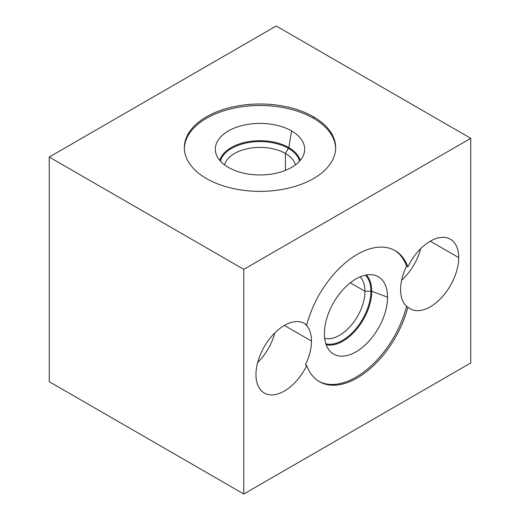 <?xml version="1.0" encoding="UTF-8"?>
<svg xmlns="http://www.w3.org/2000/svg" width="520" height="520" viewBox="0 0 520 520"><rect width="100%" height="100%" fill="white"/><g stroke="black" fill="none" stroke-linecap="round" stroke-linejoin="round"><path stroke-width="0.78" d="M276.211 26L49.244 157.04L49.244 381.68L243.789 494L49.244 381.68L49.244 157.04L243.789 269.36L49.244 157.04L276.211 26L470.756 138.32L470.756 362.96L243.789 494L243.789 269.36L470.756 138.32L276.211 26M206.499 178.568A75.66 43.68 180 0 1 206.499 116.792A75.66 43.68 180 0 1 313.502 116.792A75.66 43.68 180 0 1 313.502 178.568A75.66 43.68 180 0 1 206.499 178.568A75.66 43.68 0 0 0 288.951 188.039A75.66 43.68 0 0 0 335.66 147.68A75.66 43.68 0 0 0 313.502 116.792A75.66 43.68 0 0 0 231.049 107.322A75.66 43.68 0 0 0 184.34 147.68A75.66 43.68 0 0 0 206.499 178.568M470.756 362.96L470.756 138.32L243.789 269.36L243.789 494L470.756 362.96M407.856 307.067A75.66 43.68 -60 0 1 357.331 377.904A75.66 43.68 -60 0 1 306.728 365.586A40.17 23.192 -60 0 1 275.106 394.596A40.17 23.192 -60 0 1 255.977 374.641A40.17 23.192 -60 0 1 275.106 332.599A40.17 23.192 -60 0 1 306.728 325.091A75.66 43.68 -60 0 1 357.331 254.345A75.66 43.68 -60 0 1 407.856 266.838A40.17 23.192 -60 0 1 439.498 237.66A40.17 23.192 -60 0 1 458.692 257.601A40.17 23.192 -60 0 1 439.498 299.715A40.17 23.192 -60 0 1 407.856 307.067L406.562 306.319A75.66 43.68 -60 0 1 318.799 381.297A75.66 43.68 120 0 0 406.562 306.319A40.17 23.192 -60 0 1 400.589 289.653A40.17 23.192 -60 0 1 406.562 266.091A75.66 43.68 120 0 0 394.446 250.269A75.66 43.68 -60 0 1 406.562 266.091A40.17 23.192 120 0 0 400.589 289.653A40.17 23.192 120 0 0 406.562 306.319L407.856 307.067A40.17 23.192 120 0 0 410.209 308.789A40.17 23.192 120 0 0 441.162 298.025A40.17 23.192 120 0 0 458.692 257.601A40.17 23.192 120 0 0 450.379 239.213A40.17 23.192 120 0 0 407.856 266.838L406.562 266.091L407.856 266.838A75.66 43.68 120 0 0 395.103 250.633A75.66 43.68 120 0 0 306.728 325.091L305.428 324.344A40.17 23.192 -60 0 1 311.486 341.094L284.382 325.442L311.486 341.094A40.17 23.192 -60 0 1 305.428 364.839L306.728 365.586A75.66 43.68 120 0 0 319.442 381.687A75.66 43.68 120 0 0 407.856 307.067M305.428 364.839A40.17 23.192 120 0 0 311.486 341.094A40.17 23.192 120 0 0 305.428 324.344L306.728 325.091A40.17 23.192 120 0 0 304.467 323.453A40.17 23.192 120 0 0 273.514 334.217A40.17 23.192 120 0 0 255.977 374.641A40.17 23.192 120 0 0 264.297 393.029A40.17 23.192 120 0 0 306.728 365.586L305.428 364.839M274.807 332.891A40.17 23.192 -60 0 1 257.641 362.629A40.17 23.192 -60 0 0 274.807 332.891M324.396 333.645A44.661 25.786 -60 0 1 355.973 278.941A44.661 25.786 -60 0 1 387.556 297.18A44.661 25.786 -60 0 1 355.973 351.878A44.661 25.786 -60 0 1 324.396 333.645A44.661 25.786 120 0 0 330.544 351.715A44.661 25.786 120 0 0 365.826 344.37A44.661 25.786 120 0 0 387.556 297.18A44.661 25.786 120 0 0 374.699 275.236A44.661 25.786 120 0 0 341.725 291.096A44.661 25.786 120 0 0 324.396 333.645M366.353 274.976A40.742 23.523 -60 0 1 371.755 291.252L387.556 297.18L371.755 291.252A40.742 23.523 -60 0 1 356.096 329.888A40.742 23.523 -60 0 1 326.151 344.611A40.742 23.523 120 0 0 356.096 329.888A40.742 23.523 120 0 0 371.755 291.252L364.969 291.252A35.952 20.755 -60 0 1 351.124 325.377A35.952 20.755 -60 0 1 324.675 338.319A35.952 20.755 120 0 0 351.124 325.377A35.952 20.755 120 0 0 364.969 291.252L371.755 291.252A40.742 23.523 120 0 0 366.353 274.976M360.165 276.848A35.952 20.755 -60 0 1 364.969 291.252A35.952 20.755 120 0 0 360.165 276.848M350.324 282.796L364.969 291.252L350.324 282.796M295.49 164.834A35.952 20.755 0 0 0 285.422 153.465L285.422 170.378L285.422 153.465A35.952 20.755 0 0 0 248.944 148.395A35.952 20.755 0 0 0 224.51 164.834A35.952 20.755 180 0 1 248.944 148.395A35.952 20.755 180 0 1 285.422 153.465L288.808 147.595A40.742 23.523 0 0 0 247.526 141.837A40.742 23.523 0 0 0 219.797 160.407A40.742 23.523 180 0 1 247.526 141.837A40.742 23.523 180 0 1 288.808 147.595L285.422 153.465A35.952 20.755 180 0 1 295.49 164.834M300.203 160.407A40.742 23.523 0 0 0 288.808 147.595A40.742 23.523 180 0 1 300.203 160.407M291.584 130.942L288.808 147.595L291.584 130.942A44.661 25.786 0 0 0 239.85 126.165A44.661 25.786 0 0 0 215.846 153.055A44.661 25.786 0 0 0 228.417 167.408A44.661 25.786 0 0 0 273.936 173.674A44.661 25.786 0 0 0 304.155 153.055A44.661 25.786 0 0 0 291.584 130.942A44.661 25.786 180 0 1 291.584 167.408A44.661 25.786 180 0 1 228.417 167.408A44.661 25.786 180 0 1 228.417 130.942A44.661 25.786 180 0 1 291.584 130.942M313.502 118.287A75.66 43.68 0 0 0 231.647 108.68A75.66 43.68 0 0 0 184.353 148.428A75.66 43.68 180 0 1 231.647 108.68A75.66 43.68 180 0 1 313.502 118.287L313.502 116.792L313.502 118.287A75.66 43.68 180 0 1 335.647 148.428A75.66 43.68 0 0 0 313.502 118.287M430.293 241.202L458.692 257.601L430.293 241.202M420.719 248.651A40.17 23.192 -60 0 1 401.648 280.189A40.17 23.192 -60 0 0 420.719 248.651M299.618 161.077A40.124 23.166 0 0 0 288.373 148.356A40.124 23.166 0 0 0 247.631 142.701A40.124 23.166 0 0 0 220.383 161.077M325.858 343.772A40.124 23.166 120 0 0 355.401 329.361A40.124 23.166 120 0 0 370.871 291.252A40.124 23.166 120 0 0 365.476 275.145"/></g></svg>
